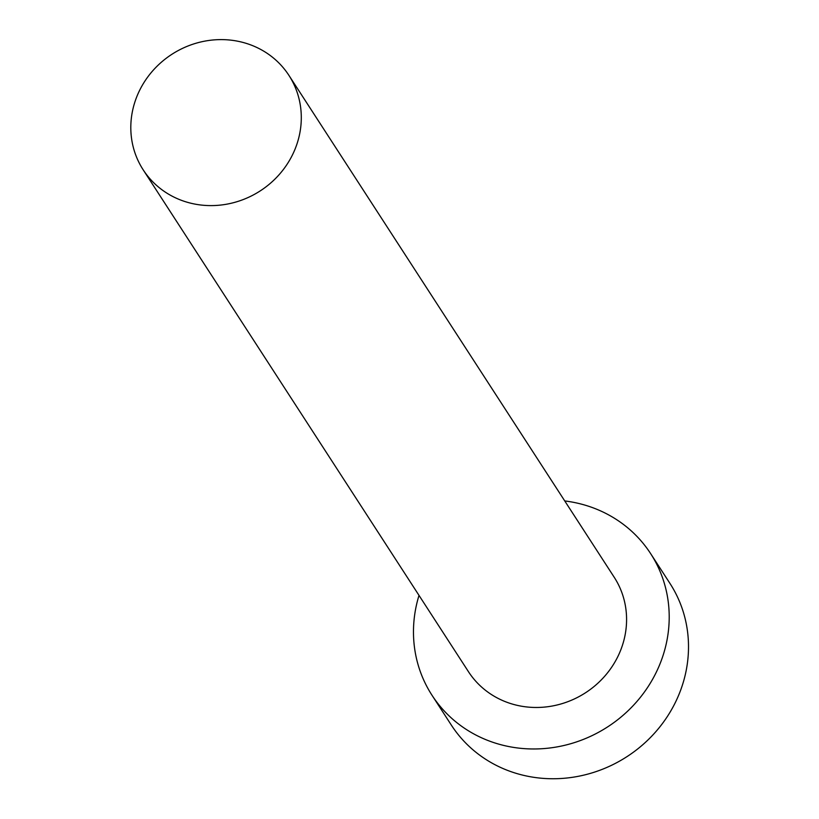 <?xml version="1.0" encoding="UTF-8"?>
<svg xmlns="http://www.w3.org/2000/svg" width="819" height="819" viewBox="0 0 819 819"><rect width="100%" height="100%" fill="white"/><g stroke="black" fill="none" stroke-linecap="round" stroke-linejoin="round"><path stroke-width="1.23" d="M297.379 142.711A86.834 81.337 -32.9 0 0 288.923 75.379A86.834 81.337 -32.9 0 0 205.794 40.95A86.834 81.337 -32.9 0 0 134.725 102.498A86.834 81.337 -32.9 0 0 143.182 169.83A86.834 81.337 -32.9 0 0 226.31 204.259A86.834 81.337 -32.9 0 0 297.379 142.711M143.182 169.83L468.468 671.703A86.834 81.337 -32.9 0 0 551.596 706.132A86.834 81.337 -32.9 0 0 622.665 644.584A86.834 81.337 -32.9 0 0 614.209 577.252L288.923 75.379M419.011 595.393A130.252 122 -32.9 0 0 432.043 695.321A130.252 122 -32.9 0 0 556.725 746.959A130.252 122 -32.9 0 0 663.329 654.637A130.252 122 -32.9 0 0 650.644 553.634A130.252 122 -32.9 0 0 564.752 500.941M432.043 695.321L451.33 725.091A130.252 122 -32.9 0 0 576.023 776.729A130.252 122 -32.9 0 0 682.626 684.408A130.252 122 -32.9 0 0 669.942 583.404L650.644 553.634"/></g></svg>
